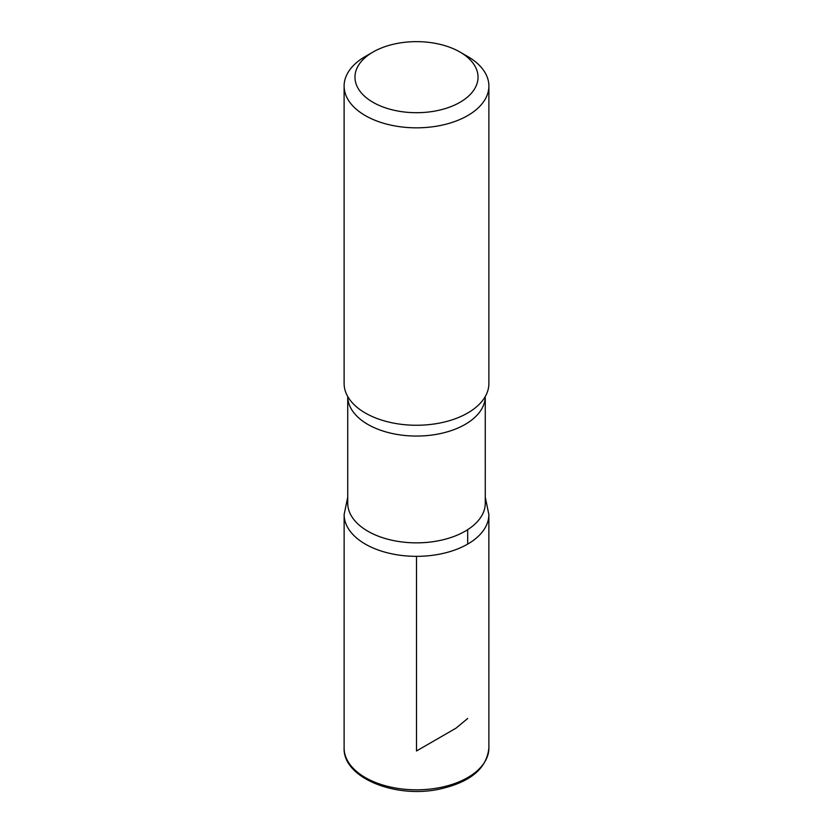 <?xml version="1.0" encoding="UTF-8"?>
<svg xmlns="http://www.w3.org/2000/svg" width="833" height="833" viewBox="0 0 833 833"><rect width="100%" height="100%" fill="white"/><g stroke="black" fill="none" stroke-linecap="round" stroke-linejoin="round"><path stroke-width="1.25" d="M467.688 56.488L460.014 52.052A61.527 35.527 180 0 1 460.014 102.292A61.527 35.527 180 0 1 372.986 102.292A61.527 35.527 180 0 1 372.986 52.052A61.527 35.527 180 0 1 460.014 52.052L467.688 56.488A72.388 41.796 180 0 1 488.888 86.038A72.388 41.796 180 0 1 416.5 127.834A72.388 41.796 180 0 1 344.112 86.038A72.388 41.796 180 0 1 365.312 56.488L372.986 52.052M485.275 503.153A68.775 39.703 180 0 1 416.5 542.856A68.775 39.703 180 0 1 347.725 503.153L347.725 396.518A68.775 39.703 180 0 0 416.5 436.055A68.775 39.703 180 0 0 485.264 396.518L485.275 503.153M485.275 497.176L488.867 514.555A72.367 41.775 180 0 1 416.5 556.34A72.367 41.775 180 0 1 344.133 514.555A72.367 41.775 0 0 0 416.5 556.34A72.367 41.775 0 0 0 488.867 514.555L488.888 748.024A72.388 41.796 180 0 1 416.5 789.819A72.388 41.796 180 0 1 344.112 748.024C342.852 777.574 394.852 798.587 438.814 789.268C470.031 782.479 486.722 768.724 488.888 748.024M488.888 86.038L488.888 383.461A72.388 41.796 180 0 1 484.514 397.778A72.388 41.796 180 0 1 416.5 425.257A72.388 41.796 180 0 1 348.486 397.778A72.388 41.796 180 0 1 344.112 383.461L344.112 86.038M416.5 556.34L416.5 750.981L455.984 728.188L467.688 718.473M467.677 544.095L467.677 529.673M347.725 497.176L344.133 514.555L344.112 748.024"/></g></svg>
